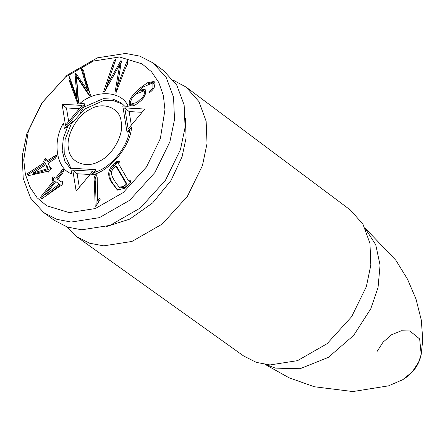 <?xml version="1.0" encoding="UTF-8"?>
<svg xmlns="http://www.w3.org/2000/svg" width="445" height="445" viewBox="0 0 445 445"><rect width="100%" height="100%" fill="white"/><g stroke="black" fill="none" stroke-linecap="round" stroke-linejoin="round"><path stroke-width="0.67" d="M28.363 130.991L23.746 159.905L25.365 174.201L29.921 187.139L37.208 197.858L46.692 205.762L69.22 212.627L95.275 208.566L123.243 192.535L146.455 166.997L160.345 138.623L164.962 109.709L163.337 95.414L158.787 82.475L151.5 71.756L142.016 63.852L119.488 56.988L93.433 61.048L65.465 77.08L42.247 102.617L28.363 130.991M49.873 167.52L51.425 168.277L50.368 167.504L50.808 169.211L49.417 171.036L48.054 171.904L47.571 171.342L28.102 175.719L27.44 173.55L44.494 162.536L43.61 161.746L44.517 159.232L45.885 158.437L47.103 160.856L54.257 156.239L56.281 155.366L56.782 156.162L54.841 158.904L48.199 163.215L49.873 167.52L50.825 167.632M28.869 175.547L28.497 174.323L45.557 163.309L43.61 161.746M96.315 205.623L95.174 206.424L94.368 181.621C93.717 178.757 94.229 176.348 95.892 174.395L97.177 176.926L97.683 201.079L99.669 198.248L100.131 199.477L96.315 205.623M96.254 174.662L96.404 174.957M150.188 92.148L149.364 92.877L149.075 92.388L152.93 87.721L152.835 82.909L143.44 86.836L139.491 90.151L144.953 89.378L145.61 90.135C145.849 95.375 143.184 99.719 137.616 103.179C134.579 105.888 131.881 106.539 129.528 105.131C127.409 98.779 135.986 92.171 140.67 87.648L147.289 82.837L154.009 81.435L154.793 82.442C155.494 86.007 153.964 89.239 150.188 92.148M129.84 105.421L130.591 105.904M65.504 125.318L82.141 105.415L62.089 104.258L65.504 125.318M124.756 107.879L128.166 128.939L144.803 109.042L124.756 107.879L129.128 111.567L131.331 125.156M76.162 191.128L92.805 171.225L72.752 170.068L76.162 191.128M70.794 168.216L71.712 173.873C56.448 168.933 52.026 141.66 63.485 123.07L64.397 128.727L85.201 103.857L79.811 103.546C95.831 89.278 121.802 90.78 128.188 106.338L122.798 106.027L127.064 132.354L131.536 127.003L129.695 129.834C127.476 147.907 110.388 168.171 94.106 172.493L91.386 175.013L95.859 169.662L70.794 168.216M87.526 90.196L88.588 90.969L82.631 70.777L82.52 69.298L81.457 68.524L83.615 70.416L84.639 75.884L90.468 95.18L89.451 95.859L76.551 76.729L78.62 103.001L77.558 103.412L68.925 79.816L69.437 76.74L76.868 97.522L75.083 73.898L75.9 73.403L87.526 90.196L81.574 70.004L81.735 68.502M127.693 60.537L127.548 63.913L124.706 69.999L115.884 93.139L114.91 93.022L119.766 64.697L104.564 91.759L103.624 91.642L113.681 61.911L114.743 60.298L115.872 59.319L107.011 85.106L120.717 60.826L121.479 60.965L117.38 86.069L126.692 61.966L127.643 60.47M118.398 163.621L128.455 180.82L130.68 180.742L130.774 182.166L129.122 183.457L124.828 188.363L117.296 189.937L111.183 181.755C108.352 177.661 106.75 169.979 113.291 165.006L115.856 161.819L118.114 161.318L119.416 161.513L118.982 163.098L118.398 163.621M63.885 169.745L62.906 172.71L57.655 179.363L61.232 181.933L62.6 181.632L62.851 182.678L62.128 184.77L61.099 186.049L60.364 185.865L41.73 198.843L40.25 197.569L53.7 180.626L52.371 180.436L52.326 178.095C52.571 176.915 53.122 176.593 53.99 177.138L55.653 178.161L61.321 171.019C62.105 169.601 62.934 169.161 63.824 169.695L63.863 169.723M53.923 177.088L55.653 178.161M26.889 133.617L22.25 155.861L23.207 178.323L30.577 198.097L43.677 212.549L56.877 219.352L71.144 222.055L99.374 217.655L129.673 200.283L154.821 172.627L169.862 141.883L174.501 119.638L173.55 97.171L166.174 77.402L153.074 62.945L139.875 56.148L125.607 53.444L97.383 57.839L67.084 75.216L41.93 102.873L26.889 133.617M43.677 212.549L54.262 220.292L67.462 227.095L81.735 229.798L109.96 225.398L140.258 208.026L165.407 180.364L180.453 149.626L185.087 127.381L184.135 104.914L176.76 85.145L163.665 70.688L153.074 62.945M114.426 63.574L114.092 63.663M106.605 226.516L129.734 219.118L152.641 202.92L170.924 180.62L182.066 156.846L186.077 137.889L185.459 118.687M67.929 126.241L67.234 127.37M66.405 226.728L76.64 236.651L89.656 243.231L103.691 245.851L131.915 241.457L162.214 224.08L187.367 196.423L202.408 165.679L207.031 143.59L206.146 121.268L198.932 101.56L186.038 87.053L173.478 80.311M76.64 236.651L243.604 355.961L256.303 362.38L269.998 364.939L297.538 360.645L327.097 343.696L351.639 316.707L366.318 286.714L370.83 265.159L369.967 243.376L362.925 224.147L350.343 209.995L186.038 87.053M85.201 103.857L83.727 107.351L79.916 113.08M72.936 121.402L67.935 126.235L64.397 128.727M48.26 171.848L47.776 171.497M48.627 172.115L47.571 171.342M28.497 174.323L27.44 173.55M44.667 162.525L45.574 160.005L44.517 159.232M45.574 160.005L46.28 159.054M54.257 156.239L55.319 157.013L48.16 161.63L47.103 160.856M55.319 157.013L56.765 156.117M32.78 173.127L33.837 173.9L48.422 169.534L46.87 165.49L45.813 164.711L32.78 173.127L47.359 168.761L45.813 164.711M48.422 169.534L47.359 168.761M61.232 181.933L57.655 179.363M62.289 182.711L62.84 182.439L61.777 181.66M41.819 198.782L40.25 197.569M41.307 198.342L54.757 181.399L53.7 180.626M53.417 180.564L53.383 178.868L52.326 178.095M53.383 178.868C53.628 177.689 54.179 177.371 55.047 177.911M56.715 178.935L62.378 171.792L61.321 171.019M62.378 171.792L63.874 170.168M45.496 194.626L46.558 195.399L60.264 184.82L55.836 181.599L45.496 194.626L59.207 184.046M96.187 205.757L95.43 182.394L94.368 181.621M95.43 182.394C94.779 179.53 95.286 177.127 96.954 175.169M98.74 201.858L97.683 201.079M128.878 180.715L129.934 181.493L128.455 180.82M129.934 181.493L130.925 181.388L129.868 180.609M117.791 190.265L112.24 182.528L111.183 181.755M112.24 182.528C109.414 178.439 107.807 170.752 114.348 165.779L115.956 164.11L114.899 163.337M115.956 164.11L116.918 162.592L115.856 161.819M116.918 162.592L119.177 162.097L118.114 161.318M119.177 162.097L119.872 162.114L118.815 161.34M119.177 187.072L120.233 187.846L124.311 187.389L127.098 184.247L116.868 166.747L115.806 165.974L114.048 167.798C108.441 173.216 113.664 178.706 115.544 182.467L119.177 187.072L123.254 186.616L126.041 183.474L115.806 165.974M127.098 184.247L126.041 183.474M127.009 184.38L125.952 183.607M124.311 187.389L123.254 186.616M149.537 92.721L149.075 92.388M154.727 86.514L153.898 83.688L152.835 82.909M145.432 89.868L140.548 90.925L139.491 90.151M130.513 105.788L130.619 101.271M135.797 94.123L139.658 90.274M141.727 88.422L140.67 87.648M148.407 83.582L154.46 81.891M145.521 94.19L145.17 92.271L143.64 90.997L135.642 94.251C132.154 97.016 130.541 100.108 130.813 103.54L131.225 103.98L136.826 102.489L142.033 97.778C144.063 95.619 144.758 93.522 144.113 91.498L143.64 90.997M131.87 104.314L132.282 104.753L134.774 104.998M145.17 92.271L144.113 91.498M143.09 98.551L142.033 97.778M120.829 65.471L119.766 64.697M105.454 90.174L107.156 85.206M113.308 67.262L112.246 66.489M113.898 65.109L114.715 62.723M114.743 62.684L113.681 61.911M115.8 61.071L114.743 60.298M108.074 85.879L107.011 85.106M119.95 64.831L121.218 62.589M121.774 61.599L120.717 60.826M118.442 86.842L117.38 86.069M126.547 65.777L125.49 64.987M126.552 65.76L127.754 62.739L126.692 61.966M116.245 92.198L119.143 75.294M89.823 95.614L77.614 77.502L76.551 76.729M78.27 103.234L72.046 85.918L70.983 85.145M72.046 85.918L71.439 84.161L70.382 83.387M71.439 84.161L69.982 80.59L68.925 79.816M69.982 80.59L70.01 78.91L68.953 78.136M70.01 78.91L70.043 78.42M75.083 73.898L76.139 74.671L77.925 98.295L76.868 97.522M76.139 74.671L76.957 74.176M83.354 73.33L82.292 72.557M82.631 70.777L81.574 70.004M129.573 130.58L127.064 132.354M94.752 172.287L95.859 169.662M90.062 174.501L77.124 173.75L79.327 187.339M77.124 173.75L72.752 170.068M142.066 112.312L129.128 111.567M79.405 108.691L66.466 107.946L68.669 121.529M66.466 107.946L62.089 104.258M377.188 351.305L383.045 342.188L391.711 334.657L401.396 330.763L409.856 330.963L419.663 338.951L421.198 354.431L418.6 362.247L412.209 371.976L402.719 379.696L388.602 385.832L352.891 391.555L314.292 386.744L288.95 377.738L265.27 364.466M67.74 126.374L63.324 138.122L62.172 150.499L64.914 161.446L70.966 169.256M124.639 106.133L121.051 102.739L112.93 99.068L103.157 98.695L83.81 107.15M91.386 175.013C109.231 171.987 130.78 146.21 131.536 127.003M114.348 165.779L113.291 165.006M112.557 69.42L111.5 68.641M121.085 121.218C119.889 107.801 102.851 101.271 90.101 109.342C76.924 115.099 65.142 136.999 68.68 149.17C69.876 162.586 86.914 169.117 99.663 161.046C112.841 155.288 124.622 133.389 121.085 121.218M365.389 228.852L375.708 244.639L380.075 265.142L378.05 287.503L370.802 308.724L353.697 335.352L328.388 357.352L300.102 368.716L275.394 368.126L266.132 364.583M44.333 162.375L45.39 163.148M131.225 103.98L132.282 104.753M70.872 168.221L64.753 154.743L65.076 139.574L71.167 124.172L84.55 109.081L103.218 100.72L113.609 100.742L122.703 104.091M365.017 228.062L395.922 260.336L407.481 279.121L415.986 298.984L421.298 320.1L422.75 339.774L421.198 354.431C419.062 365.067 412.904 373.489 402.719 379.696"/></g></svg>
